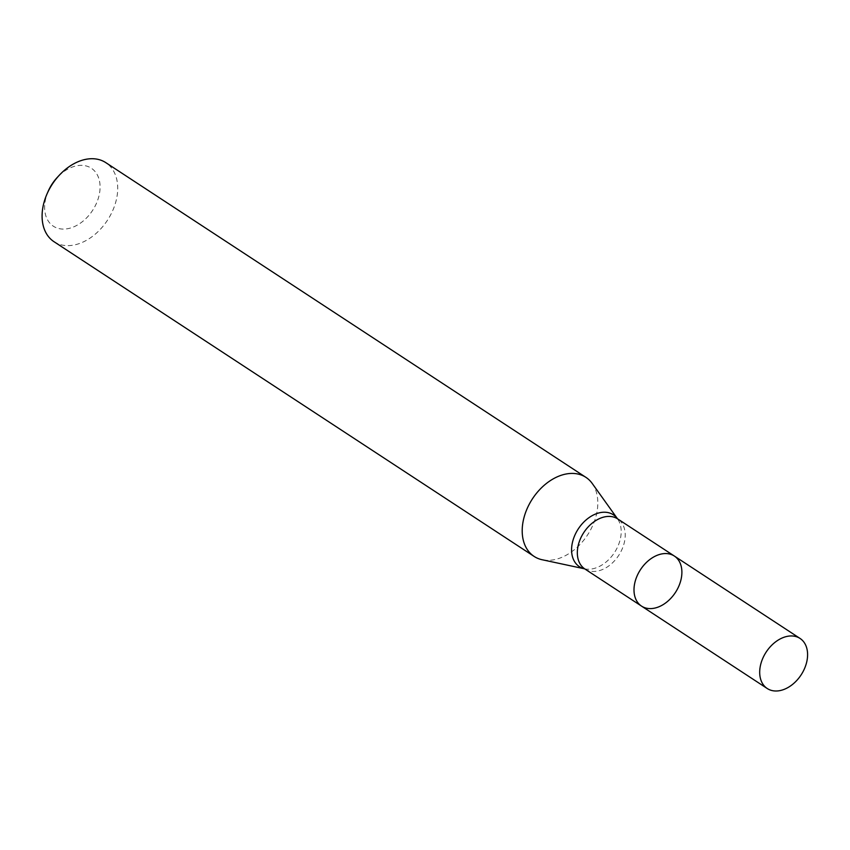 <?xml version="1.0" encoding="UTF-8"?>
<svg xmlns="http://www.w3.org/2000/svg" width="850" height="850" viewBox="0 0 850 850"><rect width="100%" height="100%" fill="white"/><g stroke="black" fill="none" stroke-linecap="round" stroke-linejoin="round"><path stroke-width="0.64" stroke-dasharray="4.25 3.19" d="M53.996 241.697A47.26 32.948 123.2 0 0 107.461 220.235A47.26 32.948 123.2 0 0 105.814 162.648M592.206 483.438A47.26 32.948 -56.8 0 1 587.562 534.947A47.26 32.948 -56.8 0 1 542.183 559.746M48.269 191.091A34.659 24.161 123.2 0 0 58.618 228.501A34.659 24.161 123.2 0 0 96.464 203.267A34.659 24.161 123.2 0 0 86.02 165.92A34.659 24.161 123.2 0 0 57.131 177.576M641.537 606.114A29.931 20.867 123.2 0 0 646.138 608.111A29.931 20.867 123.2 0 0 677.227 589.454A29.931 20.867 123.2 0 0 674.358 556.049M584.864 568.969A29.931 20.867 123.2 0 0 618.726 555.369A29.931 20.867 123.2 0 0 617.684 518.904M584.683 568.852L584.63 568.841A31.004 21.611 123.2 0 0 584.683 568.852A31.004 21.611 123.2 0 0 614.465 552.574A31.004 21.611 123.2 0 0 617.504 518.787A31.004 21.611 123.2 0 0 617.472 518.734L617.504 518.787"/><path stroke-width="1.27" d="M541.365 559.566A47.26 32.948 -56.8 0 1 534.108 556.41A47.26 32.948 -56.8 0 1 529.561 503.668A47.26 32.948 -56.8 0 1 578.659 474.204A47.26 32.948 -56.8 0 1 585.926 477.36A47.26 32.948 -56.8 0 1 592.206 483.438L617.472 518.734A31.004 21.611 123.2 0 0 608.621 512.731A31.004 21.611 123.2 0 0 574.664 535.659A31.004 21.611 123.2 0 0 584.63 568.841L542.183 559.746A47.26 32.948 -56.8 0 1 541.365 559.566M585.926 477.36L105.814 162.648A47.26 32.948 123.2 0 0 98.547 159.492A47.26 32.948 123.2 0 0 59.149 175.398A47.26 32.948 123.2 0 0 47.069 193.821A47.26 32.948 123.2 0 0 53.996 241.697L534.108 556.41M59.149 175.398L57.131 177.576A34.659 24.161 123.2 0 0 48.269 191.091L47.069 193.821M646.138 608.111A29.931 20.867 123.2 0 0 677.227 589.454A29.931 20.867 123.2 0 0 674.358 556.049A29.931 20.867 123.2 0 0 669.758 554.051A29.931 20.867 123.2 0 0 638.658 572.709A29.931 20.867 123.2 0 0 641.537 606.114A29.931 20.867 123.2 0 0 646.138 608.111M771.832 690.508A29.931 20.867 123.2 0 0 802.931 671.851A29.931 20.867 123.2 0 0 800.052 638.446A29.931 20.867 123.2 0 0 766.19 652.035A29.931 20.867 123.2 0 0 767.231 688.511A29.931 20.867 123.2 0 0 771.832 690.508M641.537 606.114L584.864 568.969A29.931 20.867 123.2 0 1 581.995 535.564A29.931 20.867 123.2 0 1 613.084 516.906A29.931 20.867 123.2 0 1 617.684 518.904L674.358 556.049A29.931 20.867 123.2 0 0 640.496 569.638A29.931 20.867 123.2 0 0 641.537 606.114L767.231 688.511M674.358 556.049L800.052 638.446"/></g></svg>
